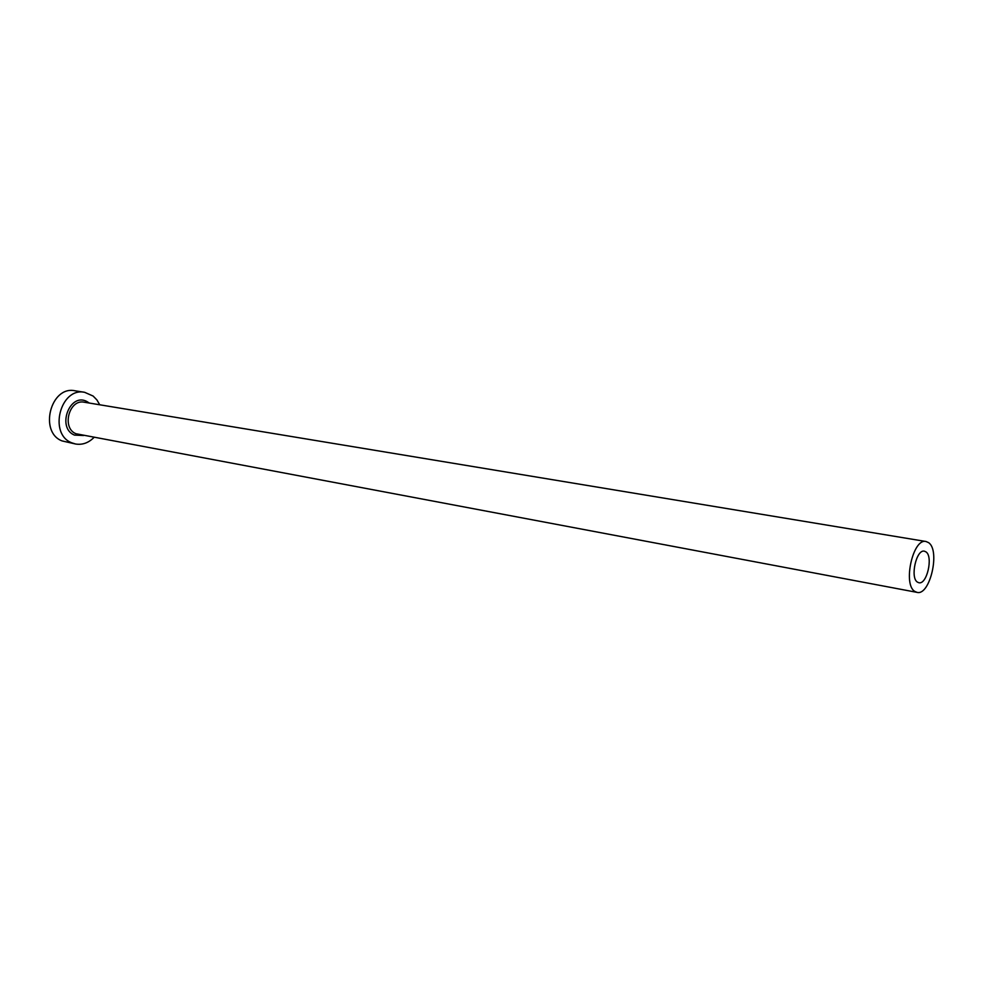 <?xml version="1.0" encoding="UTF-8"?>
<svg xmlns="http://www.w3.org/2000/svg" width="983" height="983" viewBox="0 0 983 983"><rect width="100%" height="100%" fill="white"/><g stroke="black" fill="none" stroke-linecap="round" stroke-linejoin="round"><path stroke-width="1.47" d="M917.471 582.145L918.847 582.722C926.895 585.008 933.42 556.464 925.925 551.856L924.425 551.193C916.365 548.919 909.865 577.807 917.471 582.145M928.505 542.604L926.023 541.51C913.023 537.848 902.554 584.615 914.878 591.459L917.028 592.368C930.004 596.042 940.547 550.173 928.505 542.604M99.75 404.787L96.899 399.921L93.127 396.051L84.661 392.315C60.418 386.933 48.241 433.945 71.661 442.78L75.519 443.997C82.339 445.115 88.482 442.94 93.975 437.46M84.661 392.315L74.978 390.779C50.772 385.41 38.656 432.102 62.04 440.912L75.519 443.997M83.616 435.506L74.475 435.1C56.473 427.961 69.609 392.303 86.787 401.457L89.355 403.067M926.023 541.51L84.255 402.219C69.093 398.791 61.388 428.121 75.998 433.749L917.028 592.368"/></g></svg>
